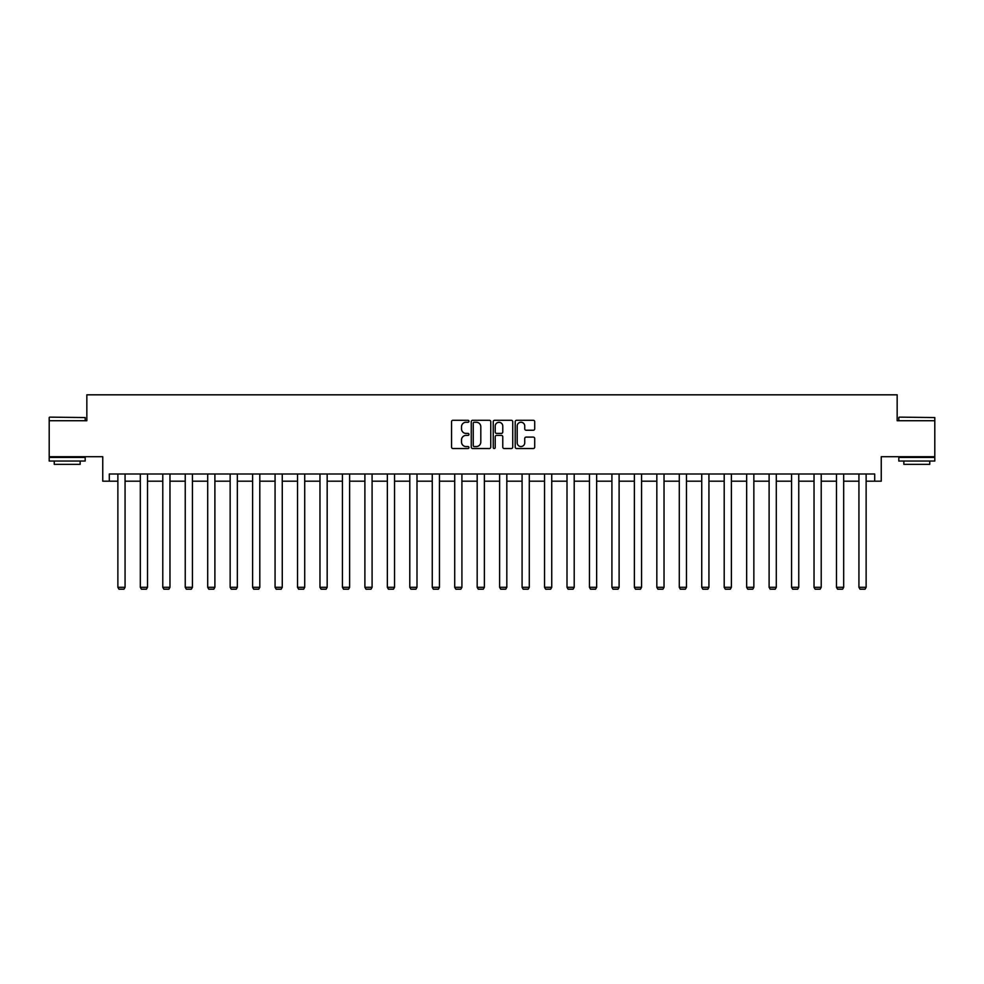 <?xml version="1.0" encoding="UTF-8"?>
<svg xmlns="http://www.w3.org/2000/svg" width="984" height="984" viewBox="0 0 984 984"><rect width="100%" height="100%" fill="white"/><g stroke="black" fill="none" stroke-linecap="round" stroke-linejoin="round"><path stroke-width="1.48" d="M468.962 421.263A0.984 0.984 0 0 0 467.978 420.279L452.972 420.279A1.414 1.414 0 0 0 451.558 421.693L451.558 447.117A1.414 1.414 0 0 0 452.972 448.532L467.978 448.532A0.984 0.984 0 0 0 468.962 447.548A0.984 0.984 0 0 0 467.978 446.552L466.035 446.552A4.526 4.526 0 0 1 461.521 442.037L461.521 439.909A4.526 4.526 0 0 1 466.035 435.395L467.978 435.395A0.984 0.984 0 0 0 468.962 434.399A0.984 0.984 0 0 0 467.978 433.415L466.035 433.415A4.526 4.526 0 0 1 461.521 428.889L461.521 426.773A4.526 4.526 0 0 1 466.035 422.247L467.978 422.247A0.984 0.984 0 0 0 468.962 421.263M109.298 481.188L109.298 473.993L874.702 473.993L874.702 481.188L881.246 481.188L881.246 456.711L934.8 456.711L934.8 420.734L897.162 420.734L897.162 394.818L86.838 394.818L86.838 420.734L49.2 420.734L49.2 456.711L102.754 456.711L102.754 481.188L117.871 481.188M533.291 430.242A1.414 1.414 0 0 0 534.706 428.827L534.706 421.693A1.414 1.414 0 0 0 533.291 420.279L516.625 420.279A1.414 1.414 0 0 0 515.21 421.693L515.21 447.117A1.414 1.414 0 0 0 516.625 448.532L533.291 448.532A1.414 1.414 0 0 0 534.706 447.117L534.706 438.507A1.414 1.414 0 0 0 533.291 437.093L526.157 437.093A1.414 1.414 0 0 0 524.743 438.507L524.743 442.775A3.776 3.776 0 0 1 520.966 446.552A3.776 3.776 0 0 1 517.19 442.775L517.19 426.035A3.776 3.776 0 0 1 520.966 422.247A3.776 3.776 0 0 1 524.743 426.035L524.743 428.827A1.414 1.414 0 0 0 526.157 430.242L533.291 430.242M490.758 421.693A1.414 1.414 0 0 0 489.356 420.279L472.677 420.279A1.414 1.414 0 0 0 471.262 421.693L471.262 447.117A1.414 1.414 0 0 0 472.677 448.532L489.356 448.532A1.414 1.414 0 0 0 490.758 447.117L490.758 421.693M494.644 420.279L511.323 420.279A1.414 1.414 0 0 1 512.738 421.693L512.738 447.117A1.414 1.414 0 0 1 511.323 448.532L504.189 448.532A1.414 1.414 0 0 1 502.775 447.117L502.775 436.81A1.414 1.414 0 0 0 501.36 435.395L496.625 435.395A1.414 1.414 0 0 0 495.21 436.81L495.21 447.548A0.984 0.984 0 0 1 494.226 448.532A0.984 0.984 0 0 1 493.242 447.548L493.242 421.693A1.414 1.414 0 0 1 494.644 420.279M125.066 481.188L140.318 481.188M147.514 481.188L162.778 481.188M169.974 481.188L185.238 481.188M192.433 481.188L207.698 481.188M214.893 481.188L230.145 481.188M237.341 481.188L252.605 481.188M259.801 481.188L275.065 481.188M282.26 481.188L297.525 481.188M304.72 481.188L319.972 481.188M327.168 481.188L342.432 481.188M349.627 481.188L364.892 481.188M372.087 481.188L387.352 481.188M394.547 481.188L409.799 481.188M416.995 481.188L432.259 481.188M439.454 481.188L454.719 481.188M461.914 481.188L477.178 481.188M484.374 481.188L499.626 481.188M506.822 481.188L522.086 481.188M529.281 481.188L544.546 481.188M551.741 481.188L567.005 481.188M574.201 481.188L589.453 481.188M596.648 481.188L611.913 481.188M619.108 481.188L634.372 481.188M641.568 481.188L656.832 481.188M664.028 481.188L679.28 481.188M686.475 481.188L701.74 481.188M708.935 481.188L724.199 481.188M731.395 481.188L746.659 481.188M753.855 481.188L769.107 481.188M776.302 481.188L791.566 481.188M798.762 481.188L814.026 481.188M821.222 481.188L836.486 481.188M843.682 481.188L858.934 481.188M866.129 481.188L874.702 481.188M474.226 422.247A0.984 0.984 0 0 0 473.243 423.243L473.243 445.567A0.984 0.984 0 0 0 474.226 446.552L476.281 446.552A4.526 4.526 0 0 0 480.807 442.037L480.807 426.773A4.526 4.526 0 0 0 476.281 422.247L474.226 422.247M502.775 426.109A3.776 3.776 0 0 0 498.999 422.321A3.776 3.776 0 0 0 495.21 426.109L495.21 432.001A1.414 1.414 0 0 0 496.625 433.415L501.36 433.415A1.414 1.414 0 0 0 502.775 432.001L502.775 426.109M125.066 473.993L125.066 587.313L117.871 587.313L117.871 473.993M125.066 587.313L123.984 589.182L118.941 589.182L117.871 587.313M49.63 417.13L85.19 417.56L49.63 417.13M67.195 461.041L49.2 461.041L49.2 457.437L85.19 457.437L85.19 461.041L67.195 461.041M80.147 461.041L80.147 464.35L54.243 464.35L54.243 461.041M899.241 417.13L934.8 417.56L899.241 417.13M916.805 461.041L898.81 461.041L898.81 457.437L934.8 457.437L934.8 461.041L916.805 461.041M929.757 461.041L929.757 464.35L903.853 464.35L903.853 461.041M147.514 473.993L147.514 587.313L140.318 587.313L140.318 473.993M147.514 587.313L146.444 589.182L141.401 589.182L140.318 587.313M169.974 473.993L169.974 587.313L162.778 587.313L162.778 473.993M169.974 587.313L168.891 589.182L163.861 589.182L162.778 587.313M192.433 473.993L192.433 587.313L185.238 587.313L185.238 473.993M192.433 587.313L191.351 589.182L186.32 589.182L185.238 587.313M214.893 473.993L214.893 587.313L207.698 587.313L207.698 473.993M214.893 587.313L213.811 589.182L208.768 589.182L207.698 587.313M237.341 473.993L237.341 587.313L230.145 587.313L230.145 473.993M237.341 587.313L236.271 589.182L231.228 589.182L230.145 587.313M259.801 473.993L259.801 587.313L252.605 587.313L252.605 473.993M259.801 587.313L258.718 589.182L253.688 589.182L252.605 587.313M282.26 473.993L282.26 587.313L275.065 587.313L275.065 473.993M282.26 587.313L281.178 589.182L276.147 589.182L275.065 587.313M304.72 473.993L304.72 587.313L297.525 587.313L297.525 473.993M304.72 587.313L303.638 589.182L298.595 589.182L297.525 587.313M327.168 473.993L327.168 587.313L319.972 587.313L319.972 473.993M327.168 587.313L326.098 589.182L321.055 589.182L319.972 587.313M349.627 473.993L349.627 587.313L342.432 587.313L342.432 473.993M349.627 587.313L348.545 589.182L343.514 589.182L342.432 587.313M372.087 473.993L372.087 587.313L364.892 587.313L364.892 473.993M372.087 587.313L371.005 589.182L365.974 589.182L364.892 587.313M394.547 473.993L394.547 587.313L387.352 587.313L387.352 473.993M394.547 587.313L393.465 589.182L388.422 589.182L387.352 587.313M416.995 473.993L416.995 587.313L409.799 587.313L409.799 473.993M416.995 587.313L415.924 589.182L410.882 589.182L409.799 587.313M439.454 473.993L439.454 587.313L432.259 587.313L432.259 473.993M439.454 587.313L438.372 589.182L433.341 589.182L432.259 587.313M461.914 473.993L461.914 587.313L454.719 587.313L454.719 473.993M461.914 587.313L460.832 589.182L455.801 589.182L454.719 587.313M484.374 473.993L484.374 587.313L477.178 587.313L477.178 473.993M484.374 587.313L483.292 589.182L478.249 589.182L477.178 587.313M506.822 473.993L506.822 587.313L499.626 587.313L499.626 473.993M506.822 587.313L505.751 589.182L500.708 589.182L499.626 587.313M529.281 473.993L529.281 587.313L522.086 587.313L522.086 473.993M529.281 587.313L528.199 589.182L523.168 589.182L522.086 587.313M551.741 473.993L551.741 587.313L544.546 587.313L544.546 473.993M551.741 587.313L550.659 589.182L545.628 589.182L544.546 587.313M574.201 473.993L574.201 587.313L567.005 587.313L567.005 473.993M574.201 587.313L573.118 589.182L568.076 589.182L567.005 587.313M596.648 473.993L596.648 587.313L589.453 587.313L589.453 473.993M596.648 587.313L595.578 589.182L590.535 589.182L589.453 587.313M619.108 473.993L619.108 587.313L611.913 587.313L611.913 473.993M619.108 587.313L618.026 589.182L612.995 589.182L611.913 587.313M641.568 473.993L641.568 587.313L634.372 587.313L634.372 473.993M641.568 587.313L640.486 589.182L635.455 589.182L634.372 587.313M664.028 473.993L664.028 587.313L656.832 587.313L656.832 473.993M664.028 587.313L662.945 589.182L657.902 589.182L656.832 587.313M686.475 473.993L686.475 587.313L679.28 587.313L679.28 473.993M686.475 587.313L685.405 589.182L680.362 589.182L679.28 587.313M708.935 473.993L708.935 587.313L701.74 587.313L701.74 473.993M708.935 587.313L707.853 589.182L702.822 589.182L701.74 587.313M731.395 473.993L731.395 587.313L724.199 587.313L724.199 473.993M731.395 587.313L730.312 589.182L725.282 589.182L724.199 587.313M753.855 473.993L753.855 587.313L746.659 587.313L746.659 473.993M753.855 587.313L752.772 589.182L747.729 589.182L746.659 587.313M776.302 473.993L776.302 587.313L769.107 587.313L769.107 473.993M776.302 587.313L775.232 589.182L770.189 589.182L769.107 587.313M798.762 473.993L798.762 587.313L791.566 587.313L791.566 473.993M798.762 587.313L797.68 589.182L792.649 589.182L791.566 587.313M821.222 473.993L821.222 587.313L814.026 587.313L814.026 473.993M821.222 587.313L820.139 589.182L815.109 589.182L814.026 587.313M843.682 473.993L843.682 587.313L836.486 587.313L836.486 473.993M843.682 587.313L842.599 589.182L837.556 589.182L836.486 587.313M866.129 473.993L866.129 587.313L858.934 587.313L858.934 473.993M866.129 587.313L865.059 589.182L860.016 589.182L858.934 587.313M49.2 420.734L49.2 417.56M57.404 457.437L57.404 456.711M76.986 457.437L76.986 456.711M85.19 420.734L85.19 417.56M898.81 420.734L898.81 417.56M907.014 457.437L907.014 456.711M926.596 457.437L926.596 456.711M934.8 420.734L934.8 417.56"/></g></svg>
